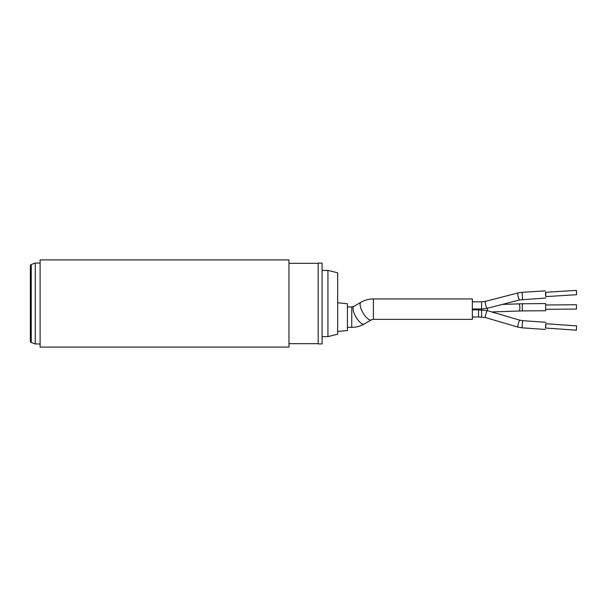 <?xml version="1.0" encoding="UTF-8"?>
<svg xmlns="http://www.w3.org/2000/svg" width="607" height="607" viewBox="0 0 607 607"><rect width="100%" height="100%" fill="white"/><g stroke="black" fill="none" stroke-linecap="round" stroke-linejoin="round"><path stroke-width="0.91" d="M40.115 303.5L40.115 259.91L288.97 259.91L288.97 347.09L40.115 347.09L40.115 303.5M30.411 266.192A1.358 1.358 0 0 1 31.245 264.508L35.244 263.051L35.244 343.949L40.115 343.949M31.245 264.508L31.245 342.492A1.358 1.358 0 0 1 30.35 341.217L30.35 265.783L30.35 341.217M322.089 343.911L322.089 263.081L318.189 263.081L318.189 343.911L322.089 343.911M327.932 270.381L337.674 272.816L337.674 334.176L327.932 336.619L327.932 270.381L322.089 270.381M337.674 331.498L347.416 330.527L347.416 303.743L337.674 302.764M360.945 302.263A10.205 3.559 -120.4 0 0 360.103 304.418A10.205 3.559 -120.4 0 0 366.112 317.112A10.205 3.559 -120.4 0 0 371.272 319.866L373.388 319.365L472.352 319.365L472.352 298.955L373.388 298.955C368.904 298.97 364.754 300.07 360.945 302.263L353.858 306.421A10.205 3.559 -120.4 0 0 353.016 308.576A10.205 3.559 -120.4 0 0 359.018 321.27A10.205 3.559 -120.4 0 0 364.185 324.024C360.376 326.217 356.233 327.325 351.741 327.34L351.741 306.93L353.858 306.421M517.801 327.052L522.096 327.818L522.597 320.663L519.82 320.17A3.589 0.44 -73.7 0 0 518.81 322.165A3.589 0.44 -73.7 0 0 517.718 326.741A3.589 0.44 -73.7 0 0 517.801 327.052L485.312 317.529L478.536 316.998L478.536 309.82L472.352 309.82M545.928 296.595L545.663 292.278M576.635 294.706L545.799 296.603L545.663 295.73L545.534 292.286L576.362 290.381L576.635 294.706L576.362 290.381M545.602 328.046L545.905 323.728M545.663 310.716L545.632 303.561L522.316 303.758L522.377 310.936L518.939 311.012A3.589 1.085 -92 0 0 519.903 307.802A3.589 1.085 -92 0 0 518.81 303.857A3.589 1.085 -92 0 0 518.689 303.841A3.589 1.085 -92 0 0 518.56 303.864M545.898 309.312L576.513 309.054L576.46 304.737M576.346 330.2L545.511 328.038L545.663 325.011L545.814 323.721L576.65 325.883L576.346 330.2L576.65 325.883M478.536 316.695L478.536 315.534M373.388 319.365L373.388 298.955M481.601 302.529L481.601 301.831L485.425 301.353A3.589 0.645 -104.5 0 0 485.228 302.074A3.589 0.645 -104.5 0 0 486.321 306.945A3.589 0.645 -104.5 0 0 487.216 308.295L481.601 309.009L481.601 302.529M545.883 298.029L519.706 299.919A3.589 0.645 -104.5 0 1 518.81 298.568A3.589 0.645 -104.5 0 1 517.718 293.689A3.589 0.645 -104.5 0 1 517.915 292.969L485.425 301.353M522.566 299.463L522.126 292.301L517.915 292.969M481.601 316.998L481.601 309.009L472.352 309.009M485.312 317.529A3.589 0.44 -73.7 0 1 485.228 317.211A3.589 0.44 -73.7 0 1 486.321 312.643A3.589 0.44 -73.7 0 1 487.33 310.64L478.536 309.82M487.277 310.625A3.589 1.085 -92 0 0 487.413 308.94A3.589 1.085 -92 0 0 487.391 308.25M518.81 310.989A3.589 1.085 -92 0 0 518.939 311.012L491.837 311.96M522.346 310.913L545.693 310.738M318.189 263.324L288.97 263.324M318.189 343.676L288.97 343.676M31.245 342.492L35.244 343.949M35.244 263.051L40.115 263.051M322.089 336.619L327.932 336.619M502.262 304.418L522.316 303.758M347.416 327.34L351.741 327.34M371.272 319.866L364.185 324.024M478.536 316.998L472.352 316.998M519.706 299.919L487.216 308.295M519.82 320.17L487.33 310.64M545.913 322.302L522.597 320.663M576.483 304.729L545.86 304.987M545.412 329.457L522.096 327.818M545.443 290.867L522.126 292.301M481.601 301.831L472.352 301.831M347.416 306.93L351.741 306.93"/></g></svg>
